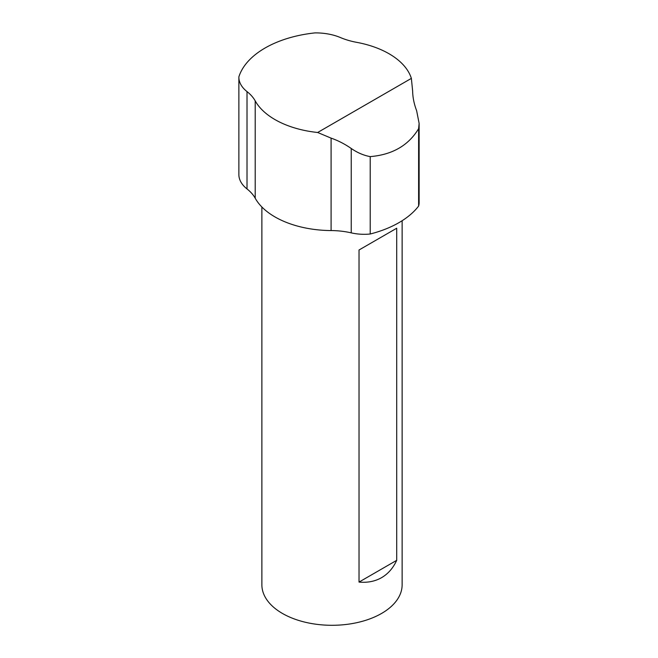 <?xml version="1.0" encoding="UTF-8"?>
<svg xmlns="http://www.w3.org/2000/svg" width="658" height="658" viewBox="0 0 658 658"><rect width="100%" height="100%" fill="white"/><g stroke="black" fill="none" stroke-linecap="round" stroke-linejoin="round"><path stroke-width="0.99" d="M255.205 100.871A80.646 46.562 -0 0 0 317.658 132.488L331.089 138.131C338.048 140.541 344.767 143.987 351.24 148.486C357.384 152.722 363.709 155.436 370.215 156.612L370.215 234.009A35.063 20.242 180 0 1 351.24 232.866A56.103 32.39 0 0 0 331.089 230.563A80.646 46.562 180 0 1 255.205 198.206A56.103 32.39 0 0 0 247.013 188.936A42.079 24.288 180 0 1 238.87 174.567L238.87 77.233A42.079 24.288 -0 0 0 247.013 91.594A56.103 32.39 180 0 1 255.205 100.871L255.205 198.206M419.13 123.391L419.13 202.615A35.063 20.242 180 0 1 418.62 206.069L418.62 128.672L419.13 123.391L416.637 110.725C414.071 103.972 412.739 97.417 412.64 91.043L411.365 78.384A80.646 46.562 -0 0 0 356.603 42.326A56.103 32.39 180 0 1 340.54 37.596A42.079 24.288 -0 0 0 315.001 32.9A94.67 54.655 180 0 0 238.87 76.854A42.079 24.288 -0 0 0 238.87 77.233M418.62 206.069A94.67 54.655 180 0 1 370.215 234.009M418.62 128.672C408.486 145.451 392.349 154.762 370.215 156.612M317.658 132.488L411.365 78.384M359.029 582.083L359.029 249.991L396.708 228.236L396.708 560.328C393.13 568.084 388.097 573.858 381.591 577.65C375.052 581.384 367.534 582.865 359.029 582.083L396.708 560.328M359.029 249.991L396.708 228.236M402.128 220.726L402.128 584.806A70.126 40.483 180 0 1 381.591 613.437A70.126 40.483 180 0 1 305.164 622.213A70.126 40.483 180 0 1 261.876 584.806L261.876 206.999M331.089 138.131L331.089 230.563M351.24 148.486L351.24 232.866M247.013 91.594L247.013 188.936"/></g></svg>

